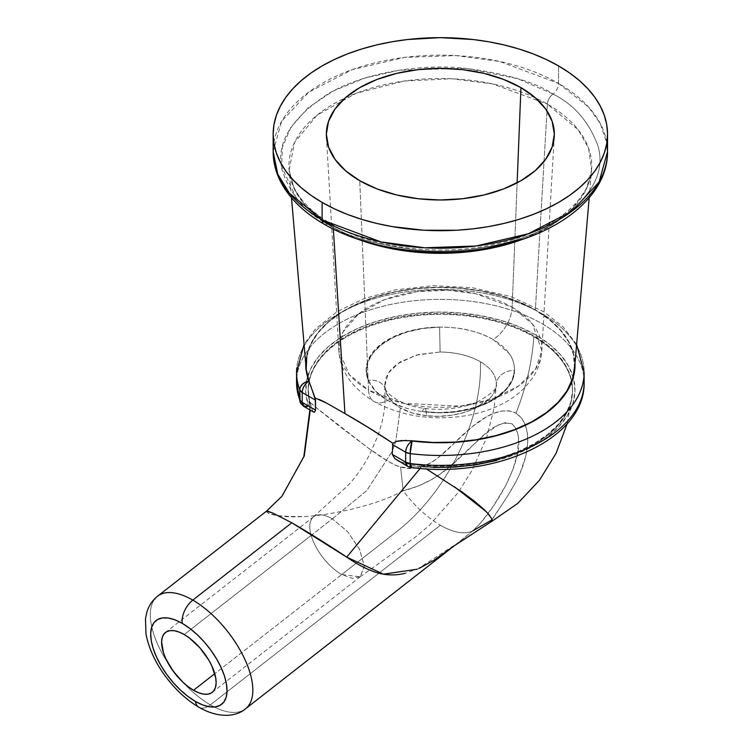 <?xml version="1.0" encoding="UTF-8"?>
<svg xmlns="http://www.w3.org/2000/svg" width="753" height="753" viewBox="0 0 753 753"><rect width="100%" height="100%" fill="white"/><g stroke="black" fill="none" stroke-linecap="round" stroke-linejoin="round"><path stroke-width="0.56" stroke-dasharray="3.77 2.82" d="M332.374 518.836L366.758 490.608L392.097 451.508L395.711 441.625L400.361 407.938L391.391 400.878L386.11 392.492L384.698 384.999L386.063 377.526L390.12 370.467L396.643 364.217L415.891 355.143L440.11 351.999C455.8 352.253 469.232 355.501 480.405 361.741C482.739 419.666 447.16 492.274 396.84 531.496L341.711 574.548A37.998 17.799 52 0 1 314.782 544.635A37.998 17.799 52 0 1 313.267 517.066A37.998 17.799 52 0 1 332.374 518.836A37.998 17.799 -128 0 0 313.653 516.746A37.998 17.799 -128 0 0 314.556 544.184A37.998 17.799 -128 0 0 341.711 574.548L214.765 673.69L341.711 574.548L352.47 578.483L360.433 576.638L364.301 565.974L359.529 549.201L347.632 531.627L332.374 518.836L311.921 534.799L332.374 518.836L347.745 531.759L359.67 549.492L364.311 566.331L360.169 576.836L341.711 574.548L396.84 531.496C447.16 492.274 482.739 419.666 480.405 361.741C491.144 368.151 496.453 375.728 496.34 384.463C495.954 389.508 493.883 394.026 490.128 398.017L474.126 408.917L463.349 412.748L451.452 415.251L438.943 416.287L426.405 415.76L412.362 412.992L400.361 407.938L395.711 441.625L392.097 451.508L366.758 490.608L332.374 518.836M245.534 708.789A71.431 33.452 52 0 1 210.341 704.864A18.241 10.533 -60 0 1 199.056 707.34A18.241 10.533 120 0 0 210.341 704.864A71.431 33.452 -128 0 0 248.537 705.702M184.203 634.553L311.902 534.818L184.203 634.553M512.153 307.224A27.362 15.794 -60 0 1 493.111 339.499C486.73 335.697 478.56 332.591 468.592 330.162C461.222 328.233 451.565 327.226 439.611 327.113A74.218 42.855 0 0 0 368.33 380.331L375.549 391.136L387.626 400.398A27.362 15.794 -60 0 1 374.203 401.631A27.362 15.794 -60 0 1 368.537 390.139L349.288 374.646L338.85 350.644L342.935 332.111L358.569 313.916L384.811 299.6L416.814 291.656L448.515 290.244L475.67 293.717L512.153 307.224A101.551 58.63 0 0 0 399.918 294.903A101.551 58.63 0 0 0 338.85 350.644A101.551 58.63 0 0 0 368.537 390.139L359.736 180.711L368.537 390.139A101.551 58.63 0 0 0 477.628 403.222A101.551 58.63 0 0 0 541.831 350.644A101.551 58.63 0 0 0 512.153 307.224L517.132 182.819L512.153 307.224L532.54 324.11L541.831 350.644L535.684 368.876L518.44 386.157L491.7 399.259L460.281 406.168L403.693 403.363L368.537 390.139A27.362 15.794 120 0 0 374.203 401.631A27.362 15.794 120 0 0 387.626 400.398L403.636 407.364C408.201 408.945 414.442 410.338 422.386 411.543A74.218 42.855 0 0 0 514.563 370.391C514.384 363.501 512.624 357.929 509.292 353.665L493.111 339.499A27.362 15.794 120 0 0 512.153 307.224M419.139 568.374L405.048 573.334M266.581 511.08L266.43 511.353C266.59 512.633 270.374 514.045 277.763 515.589C284.596 516.887 294.141 517.17 306.396 516.454C318.133 515.72 331.866 513.602 347.585 510.101C370.26 504.999 388.793 498.561 403.175 490.796A71.431 33.452 -128 0 0 440.345 525.246L210.341 704.864L440.345 525.246A71.431 33.452 -128 0 0 472.696 530.94L454.285 545.765M558.566 83.432L588.545 107.001L600.188 123.398L606.843 142.929A167.185 96.525 0 0 0 558.566 83.432L558.566 65.925L558.566 83.432A167.185 96.525 0 0 0 376.359 62.508A167.185 96.525 0 0 0 273.151 151.682L281.594 121.393L308.702 92.177L352.357 69.605L404.587 57.388L455.829 55.571L499.606 61.426L558.566 83.432A9.121 5.262 -60 0 1 552.975 94.04A9.121 5.262 120 0 0 558.566 83.432M574.53 368.838A134.345 77.568 0 0 0 535.345 310.151L547.393 104.112L578.191 129.78L588.611 148.256L591.557 170.244C590.248 199.714 552.42 231.811 496.961 243.803C441.324 256.942 372.622 248.546 331.414 224.065C312.523 212.911 299.882 200.354 293.501 186.386L289.133 170.244A151.4 87.404 180 0 0 333.287 227.726L333.372 229.119L333.287 227.726L356.828 238.823A151.4 87.404 180 0 1 333.287 227.726A9.121 5.262 120 0 0 331.424 224.065A9.121 5.262 120 0 0 327.715 224.083A9.121 5.262 -60 0 1 323.997 224.102A9.121 5.262 120 0 0 327.715 224.083C345.787 236.254 375.822 244.932 417.821 250.1C459.292 254.081 515.184 246.419 552.975 224.083C590.785 199.14 605.798 173.134 598.023 146.054C589.072 121.807 574.05 104.469 552.975 94.04C534.903 81.87 504.868 73.192 462.869 68.024C421.398 64.043 365.497 71.704 327.715 94.04C289.905 118.983 274.883 144.99 282.657 172.07C291.618 196.317 306.631 213.654 327.715 224.083A9.121 5.262 -60 0 1 331.424 224.065A9.121 5.262 -60 0 1 333.287 227.726L305.021 205.117L294.423 189.21L289.133 170.244L294.47 142.533L317.173 115.096L356.065 93.306L403.966 81.07L451.64 78.754L492.537 83.875L547.393 104.112A9.121 5.262 -60 0 1 552.975 94.04A9.121 5.262 120 0 0 547.393 104.112A151.4 87.404 180 0 1 591.557 170.244A151.4 87.404 180 0 1 523.862 238.823L551.742 225.109L573.014 208.026L586.286 189.182L591.557 170.244L589.194 197.794M308.241 392.671A132.151 76.298 180 0 1 388.171 320.571A132.151 76.298 180 0 1 533.783 336.723A185.426 107.058 -60 0 1 516.012 413.162L509.141 410.846L501.583 411.044L493.94 413.237L486.504 416.814L472.385 426.612L439.903 456.205L433.013 461.523L425.492 465.636L417.313 467.811L408.87 468.037L400.577 466.982L395.099 465.072L387.851 461.147L367.944 447.809L316.458 407.787L310.123 402.328L309.464 400.681A132.217 76.335 180 0 1 308.288 393.593A132.217 76.335 180 0 1 429.615 313.737A132.217 76.335 180 0 1 571.725 381.216A132.217 76.335 180 0 1 572.402 393.593A132.217 76.335 180 0 1 420.927 465.335L421.878 466.22A132.151 76.298 0 0 0 572.327 394.45A132.151 76.298 0 0 0 571.565 381.639A132.151 76.298 0 0 0 533.783 336.723A132.151 76.298 0 0 0 386.769 320.929A132.151 76.298 0 0 0 308.354 394.45A132.151 76.298 0 0 0 309.408 400.991L310.255 410.131L309.408 400.991C307.243 400.605 319.281 410.197 338.417 425.436L367.944 447.809C383.578 459.198 394.459 465.589 400.577 466.982L403.175 490.796L418.179 486.043L432.937 478.889L446.642 469.251L484.499 434.613L497.865 425.153L505.056 422.668L512.021 423.807L516.699 429.417L518.563 437.145L517.415 453.748L512.765 469.768L506.054 484.894L493.808 505.517L481.092 522.413L472.696 530.94A71.431 33.452 52 0 1 440.345 525.246A71.431 33.452 52 0 1 403.175 490.796C388.793 498.561 370.26 504.999 347.585 510.101C331.866 513.602 318.142 515.72 306.396 516.454C281.311 516.897 267.993 515.203 266.43 511.353L282.027 496.152M308.288 393.593L309.464 400.681L308.137 388.793L310.029 376.914L315.093 365.356L323.216 354.399L334.2 344.3L347.764 335.32L363.595 327.659L381.291 321.522L400.436 317.041L420.55 314.349L441.145 313.483L461.721 314.49L481.769 317.333L500.82 321.936L518.384 328.204L534.056 335.97L547.431 345.043L558.199 355.218L566.096 366.24L570.925 377.827L572.562 389.715L570.981 401.594L566.209 413.199L558.378 424.231L547.657 434.415L534.319 443.517L518.695 451.311L501.159 457.608L482.136 462.248L462.097 465.119L441.522 466.154L409.359 464.262L399.241 461.438L409.359 464.262L412.089 465.834L433.493 467.472M439.611 327.113L423.158 328.449L407.674 331.838L393.791 337.137L382.279 344.046L373.657 352.216L368.292 361.308L366.485 370.824L368.33 380.331L366.137 370.768L367.709 361.167L372.961 351.999L381.63 343.754L393.273 336.836L407.307 331.593L423.017 328.299L439.611 327.113C393.781 326.953 356.969 354.945 368.33 380.331C371.587 388.106 378.015 394.788 387.626 400.398C397.349 405.942 408.935 409.66 422.386 411.543L438.914 412.606L455.405 411.552L471.096 408.465L485.29 403.467L497.225 396.831L506.364 388.84L512.256 379.86L514.563 370.391L512.511 379.964L506.807 389.037L497.733 397.142L485.741 403.862L471.453 408.87L455.593 411.9L438.952 412.813L422.386 411.543A18.241 3.294 -82.5 0 1 424.767 408.352A18.241 3.294 -82.5 0 1 426.405 415.76C416.324 414.649 407.646 412.042 400.361 407.938C393.198 403.712 388.454 398.563 386.11 392.492A18.241 14.523 158.6 0 0 385.225 388.369A18.241 14.523 158.6 0 0 368.33 380.331A18.241 14.523 -21.4 0 1 385.225 388.369A18.241 14.523 -21.4 0 1 386.11 392.492L384.764 386.044L388.426 372.942L400.191 361.816L418.414 354.541L440.11 351.999L439.611 327.113L440.11 351.999C455.8 352.253 469.232 355.501 480.405 361.741C491.144 368.151 496.453 375.728 496.34 384.463C496.331 403.787 460.017 419.713 426.405 415.76A18.241 3.294 97.5 0 0 424.767 408.352A18.241 3.294 97.5 0 0 422.386 411.543C466.804 418.122 514.487 396.84 514.563 370.391A18.241 14.891 -177.3 0 0 496.34 384.406A18.241 14.891 2.7 0 1 514.563 370.391C514.666 358.39 507.513 348.084 493.111 339.499C478.287 331.245 460.45 327.113 439.611 327.113M417.228 569.212L458.248 542.706L472.696 530.94L492.076 519.805L508.049 495.323L516.454 480.847L520.031 473.204L525.425 457.297L527.044 449.023L527.702 440.656L527.185 432.438L525.217 424.701L521.5 417.971L516.012 413.162A185.426 107.058 120 0 0 533.783 336.723A132.151 76.298 180 0 1 571.8 398.478A132.151 76.298 180 0 1 421.878 466.22L426.198 468.827M489.751 515.589L492.048 519.448M291.496 197.794L289.133 170.244A151.4 87.404 180 0 1 345.194 97.937A151.4 87.404 180 0 1 535.496 97.937A151.4 87.404 180 0 1 547.393 104.112L535.345 310.151A134.345 77.568 0 0 0 385.875 294.094A134.345 77.568 0 0 0 306.16 368.838M327.715 224.083C345.787 236.254 375.822 244.932 417.821 250.1C459.292 254.081 515.184 246.419 552.975 224.083C590.785 199.14 605.798 173.134 598.023 146.054C589.072 121.807 574.05 104.469 552.975 94.04L518.026 78.783L465.966 68.297L399.278 70.208L364.781 78.105L333.41 90.906L308.128 107.783L290.931 127.191L282.366 147.324L281.594 166.573L296.588 198.66L322.162 220.714M154.591 599.275A71.431 33.452 -128 0 0 161.227 651.609A71.431 33.452 -128 0 0 210.341 704.864A71.431 33.452 52 0 1 183.139 682.434A71.431 33.452 52 0 1 168.051 663.12A71.431 33.452 52 0 1 157.603 596.188M344.949 413.576L325.908 402.714M319.187 399.419L315.262 397.989M313.954 412.23L312.288 410.253L309.464 400.681L312.288 410.253L313.361 411.863L314.556 412.202M281.914 496.293L266.43 511.353M272.134 512.793L291.816 522.78M421.878 466.22L420.193 468.404L421.878 466.22L420.927 465.335L409.359 464.262L412.089 465.834A134.665 77.747 0 0 0 574.671 395.297A134.665 77.747 0 0 0 430.867 312.269A134.665 77.747 0 0 0 308.674 406.131A9.121 7.276 -20.4 0 1 300.174 401.97M492.076 519.805C494.514 514.572 511.24 493.29 520.031 473.204C528.578 453.955 533.378 424.984 516.012 413.162C497.234 404.154 475.51 423.111 459.226 438.161C443.235 454.464 424.193 474.192 400.577 466.982L403.175 490.796C423.977 485.723 442.745 474.785 459.471 458.003C475.849 444.712 492.5 419.176 512.021 423.807C526.611 438.961 514.534 467.199 506.054 484.894C495.229 505.188 484.104 520.539 472.696 530.94M496.547 460.478L515.372 454.379L532.277 446.633L546.819 437.418L558.622 426.989L567.395 415.6L572.892 403.542L574.991 391.136L573.626 378.703L568.835 366.551L560.74 354.992L549.558 344.337L535.562 334.85L519.128 326.764L500.66 320.307L480.649 315.639L459.603 312.871L438.058 312.09L416.569 313.295L395.702 316.467L375.973 321.531L357.901 328.346L341.947 336.742L328.515 346.502L317.964 357.374L310.556 369.083L306.49 381.319L305.85 393.781L308.674 406.131L311.347 407.674M296.56 372.443L296.56 372.453A143.785 83.009 180 0 1 440.345 289.434A143.785 83.009 180 0 1 584.121 372.443M584.121 382.373A143.785 83.009 0 0 0 440.345 299.365A143.785 83.009 0 0 0 296.56 382.373M308.674 381.31A134.665 77.747 180 0 1 424.861 287.768A134.665 77.747 180 0 1 574.981 363.52L573.626 353.882L568.835 341.73L560.74 330.172L549.558 319.517L535.562 310.029L519.128 301.944L500.66 295.487L480.649 290.818L459.603 288.051L438.058 287.269L416.569 288.474L395.702 291.656L375.973 296.71L357.901 303.525L341.947 311.921L328.515 321.682L317.964 332.553L310.556 344.262L306.49 356.498L305.699 363.511M306.753 356.762L310.763 344.535L318.105 332.826L328.59 321.945L341.966 312.175L357.873 303.77L375.907 296.936L395.598 291.863L416.447 288.672L437.907 287.448L459.434 288.22L480.47 290.978L500.463 295.637L518.921 302.085L535.345 310.151L549.314 319.639L560.486 330.294L568.562 341.834L573.325 353.976L574.539 368.688M583.857 377.535A143.785 83.009 0 0 0 448.468 289.566A143.785 83.009 0 0 0 296.757 368.151M296.757 378.081A143.785 83.009 180 0 1 448.468 299.496A143.785 83.009 180 0 1 583.857 387.466M304.118 406.582A9.121 5.262 120 0 0 308.674 406.131L304.118 406.582M299.986 401.424L302.377 404.738L305.266 405.989L308.674 406.131M311.064 386.722L310.349 384.868M411.675 440.778L406.394 440.392M412.089 465.834A9.121 5.262 -60 0 1 407.533 466.295L412.089 465.834L410.733 467.293M397.848 460.704L399.241 461.438M360.169 576.836L415.967 536.635L429.201 525.566L457.937 492.867L472.037 470.418L486.57 437.832L494.232 407.627L496.34 384.406C498.081 388.011 491.718 393.866 477.242 401.97C465.627 407.373 443.037 411.194 424.748 408.352C403.608 406.498 386.063 394.196 385.31 388.567L384.736 386.054L385.065 401.641C384.576 412.22 382.1 423.779 377.639 436.316L370.005 453.777C363.699 465.919 356.357 476.489 347.971 485.478L313.267 517.066M313.653 516.746L165.481 632.464M554.274 136.378L541.831 350.644C541.153 360.574 538.037 369.714 532.465 378.053L525.519 386.797C518.864 393.781 510.92 399.589 501.686 404.229C490.947 409.623 479.153 413.425 466.295 415.637C432.269 421.012 401.565 416.343 374.185 401.622C351.802 387.804 340.027 370.815 338.85 350.644L326.416 136.378M572.402 393.593L567.178 423.694M309.86 409.905L309.05 401.057M576.619 344.413L562.999 326.717L543.562 311.629L510.826 296.56L472.347 287.721L433.521 285.679L395.212 289.896L363.831 298.696L336.855 311.798L315.262 329.202L304.061 344.413M360.433 576.638L212.252 692.355"/><path stroke-width="1.13" d="M248.537 705.702A71.431 33.452 -128 0 0 241.901 653.378A71.431 33.452 -128 0 0 192.796 600.113A18.241 10.533 120 0 0 182.33 623.409A53.199 24.915 52 0 1 226.484 684.129A53.199 24.915 52 0 1 195.394 701.41A18.241 10.533 120 0 0 199.056 707.34A18.241 10.533 -60 0 1 195.394 701.41L202.613 704.902L209.296 706.756L215.198 706.907L220.083 705.345L223.773 702.135L226.116 697.4L227.029 691.32L226.484 684.129L224.488 676.1L221.118 667.544L216.516 658.8L210.849 650.187L204.336 642.045L197.23 634.685L189.794 628.388L182.33 623.409L175.12 619.917L168.437 618.062L162.535 617.912L157.65 619.474L153.96 622.684L151.617 627.418L150.704 633.499L151.249 640.69L153.245 648.719L156.615 657.275L161.217 666.019L166.884 674.632L173.397 682.773L180.504 690.134L187.93 696.431L195.394 701.41A53.199 24.915 52 0 1 151.249 640.69A53.199 24.915 52 0 1 182.33 623.409A18.241 10.533 -60 0 1 192.796 600.113A71.431 33.452 52 0 1 243.84 657.209A71.431 33.452 52 0 1 245.534 708.789C236.16 717.007 218.361 718.484 198.98 707.293C187.299 700.394 176.691 690.821 167.166 678.547C159.203 668.4 149.546 652.616 146.007 634.045L145.47 618.947L146.713 612.716C148.567 606.071 152.2 600.565 157.603 596.188A71.431 33.452 52 0 1 192.796 600.113L291.816 522.78L192.796 600.113A71.431 33.452 -128 0 0 154.591 599.275M193.53 690.266A37.998 17.799 52 0 1 166.375 659.901A37.998 17.799 52 0 1 165.481 632.464A37.998 17.799 52 0 1 184.203 634.553L189.53 638.111L199.912 647.862L208.619 659.826L211.904 666.076L215.734 677.926L216.13 683.056L215.471 687.404L213.796 690.783L211.16 693.08L207.668 694.191L203.461 694.087L198.688 692.76L193.53 690.266L188.203 686.708L182.894 682.209L173.162 671.139L165.829 658.743L163.42 652.635L161.603 641.763L162.262 637.415L163.938 634.035L166.564 631.739L170.056 630.628L174.272 630.732L179.045 632.059L184.203 634.553A37.998 17.799 52 0 1 211.358 664.918A37.998 17.799 52 0 1 212.252 692.355A37.998 17.799 52 0 1 193.53 690.266L214.765 673.69L193.53 690.266M520.944 87.64L517.132 182.819L520.944 87.64L535.129 97.608L545.661 108.987L552.147 121.337L554.34 134.175L552.147 147.014L545.661 159.363L535.129 170.743L520.944 180.711L503.672 188.899L483.963 194.98L462.577 198.726L440.345 199.987L418.103 198.726L396.718 194.98L377.008 188.899L359.736 180.711A113.995 65.812 180 0 1 326.416 136.378A113.995 65.812 180 0 1 394.958 73.803A113.995 65.812 180 0 1 520.944 87.64A113.995 65.812 180 0 1 554.274 136.378A113.995 65.812 180 0 1 482.193 195.394A113.995 65.812 180 0 1 359.736 180.711L345.561 170.743L335.029 159.363L328.543 147.014L326.35 134.175L328.543 121.337L335.029 108.987L345.561 97.608L359.736 87.64L377.008 79.451L396.718 73.37L418.103 69.624L440.345 68.363L462.577 69.624L483.963 73.37L503.672 79.451L520.944 87.64M405.048 573.334C395.702 575.593 386.524 575.433 377.526 572.845C367.982 569.993 357.713 564.75 346.7 557.116L291.816 522.78L272.661 513.019L267.936 511.174L266.43 511.353M454.285 545.765L434.095 560.185L419.139 568.374M606.843 142.929L607.53 151.682L599.087 181.972L571.988 211.188L528.333 233.759L476.103 245.977L424.852 247.793L381.084 241.939L322.124 219.932A9.121 5.262 120 0 0 323.997 224.102A9.121 5.262 -60 0 1 322.124 219.932A167.185 96.525 0 0 0 504.322 240.856A167.185 96.525 0 0 0 607.53 151.682A167.185 96.525 0 0 0 606.843 142.929M367.878 427.224L392.539 443.065C375.672 431.846 359.802 422.009 344.949 413.576L367.878 427.224M333.372 229.119L344.949 413.576L333.372 229.119M523.862 238.823A151.4 87.404 180 0 1 356.828 238.823L388.416 248.029L429.012 253.083L476.282 250.834L523.862 238.823M406.394 440.392L396.633 441.343L392.878 443.31L396.633 441.343L401.349 440.552L411.675 440.778A134.345 77.568 0 0 0 574.53 368.838L589.194 197.794M322.124 202.425L322.124 219.932L322.124 202.425A167.185 96.525 180 0 1 273.151 134.175A167.185 96.525 180 0 1 376.359 45.001A167.185 96.525 180 0 1 558.566 65.925A167.185 96.525 180 0 1 607.53 134.175A167.185 96.525 180 0 1 504.322 223.349A167.185 96.525 180 0 1 322.124 202.425L334.276 208.788L347.462 214.436L361.534 219.302L376.359 223.349L391.814 226.549L423.958 230.239L456.732 230.239L472.959 228.846L488.876 226.549L504.322 223.349L519.156 219.302L533.228 214.436L546.405 208.788L558.566 202.425L569.579 195.413L579.358 187.798L587.792 179.675L594.804 171.11L600.329 162.196L604.32 153.01L606.73 143.635L607.53 134.175L606.73 124.716L604.32 115.341L600.329 106.154L594.804 97.241L587.792 88.675L579.358 80.552L569.579 72.937L558.566 65.925L546.405 59.562L533.228 53.915L519.156 49.049L504.322 45.001L488.876 41.81L472.959 39.504L440.345 37.65L407.731 39.504L391.814 41.81L376.359 45.001L361.534 49.049L347.462 53.915L334.276 59.562L322.124 65.925L311.102 72.937L301.332 80.552L292.898 88.675L285.876 97.241L280.351 106.154L276.37 115.341L273.96 124.716L273.151 134.175L273.96 143.635L276.37 153.01L280.351 162.196L285.876 171.11L292.898 179.675L301.332 187.798L311.102 195.413L322.124 202.425M426.198 468.827L462.21 492.095L474.174 500.999L484.386 509.753L489.751 515.589M492.048 519.448L491.878 521.198M491.634 520.803L492.076 519.805L472.696 530.94M607.53 134.175L607.53 151.682C607.982 196.044 559.102 234.287 494.034 246.824C436.062 258.806 367.756 249.845 324.016 224.112C304.24 212.704 289.952 198.886 281.133 182.659C275.852 172.701 273.198 162.375 273.151 151.682A167.185 96.525 0 0 0 322.124 219.932L289.481 193.286L277.81 174.31L273.151 151.682L273.151 134.175M291.496 197.794L306.16 368.838A134.345 77.568 0 0 0 309.088 381.555L315.083 397.97L326.783 403.194L344.949 413.576M322.162 220.714L327.715 224.083M325.908 402.714L319.187 399.419M315.262 398.008L315.526 410.084L314.556 412.202L313.361 411.863L314.556 412.202L315.526 410.084L315.507 400.154L302.226 392.482L302.226 402.413L315.526 410.084L302.226 402.413A9.121 5.262 120 0 0 304.118 406.582L302.226 402.413L299.76 399.796L299.76 389.866A143.785 83.009 180 0 1 296.56 372.443L296.56 382.373A143.785 83.009 0 0 0 299.76 399.796A143.785 83.009 180 0 1 296.757 378.081M281.895 496.312L304.259 456.017L310.255 410.131L304.268 455.998L281.914 496.293L266.534 511.118M157.603 596.188L266.581 511.08L272.134 512.793M291.816 522.78C310.02 533.406 328.308 544.852 346.7 557.116L420.193 468.404L346.7 557.116L383.428 574.181L417.228 569.212M399.241 461.438L394.826 458.549L392.247 454.388L392.821 443.376L392.247 454.388L405.641 462.116L405.641 452.186L392.341 444.505L405.641 452.186A9.121 5.262 -60 0 1 412.089 441.023L433.493 442.651L455.066 442.284L476.263 439.931L496.547 435.658L515.372 429.558L532.277 421.812L546.819 412.597L558.622 402.168L567.395 390.779L572.892 378.721L574.981 363.52A134.665 77.747 180 0 1 412.089 441.023A9.121 1.562 97.1 0 0 410.178 453.617L410.178 463.537A143.785 83.009 0 0 0 584.121 382.373C585.665 438.895 494.843 479.153 410.969 467.444A9.121 1.562 97.1 0 1 410.178 463.537L410.178 453.617A143.785 83.009 0 0 0 583.857 377.535M491.85 521.198L491.615 518.469L486.363 511.72L454.36 486.702M433.493 467.472L455.066 467.105L476.263 464.752L496.547 460.478M308.674 406.131L311.347 407.674M584.121 382.373L584.121 372.443A143.785 83.009 180 0 1 410.178 453.617L412.089 441.023C408.173 443.724 406.027 447.442 405.641 452.186L410.178 453.617A9.121 5.262 180 0 1 405.641 452.186L405.641 462.116A9.121 5.262 0 0 0 410.178 463.537L405.641 462.116L407.533 466.286A9.121 5.262 -60 0 1 407.533 466.286A9.121 5.262 -60 0 1 405.641 462.116L392.247 454.388L394.826 458.549L407.533 466.286L410.969 467.444M305.699 363.511L305.85 368.961L309.088 381.555L306.198 369.215L306.753 356.762M574.539 368.688L572.544 378.797L567.018 390.835L558.227 402.206L546.405 412.616L531.834 421.802L514.92 429.521L496.076 435.573L475.802 439.818L454.605 442.124L433.05 442.453L411.618 440.769M296.757 368.151A143.785 83.009 0 0 0 299.76 389.866A9.121 7.276 -20.4 0 1 308.674 381.31L305.266 382.308L302.377 384.275L300.259 387.343L299.76 389.866L300.127 401.867L296.56 382.373M300.174 401.97A9.121 7.276 -20.4 0 1 299.76 399.796A9.121 5.262 0 0 0 302.226 402.413L302.226 392.482A9.121 5.262 180 0 1 299.76 389.866L302.226 392.482C302.612 387.739 304.758 384.021 308.674 381.31A9.121 5.262 120 0 0 302.226 392.482L315.507 400.154L310.923 386.355M583.857 387.466A143.785 83.009 180 0 1 410.178 463.537L410.47 466.709L411.354 467.246L410.733 467.293M310.349 384.868L308.674 381.31M454.125 545.897L245.534 708.789M492.038 521.17L517.744 503.39L539.327 480.414L555.996 453.447L567.178 423.694M454.266 545.784L492.001 521.189M282.027 496.152L303.845 456.619L309.86 409.905M584.121 372.443L576.619 344.413M304.061 344.413L296.56 372.443M313.7 412.117L304.118 406.582C301.181 404.069 299.854 402.497 300.127 401.867"/></g></svg>
